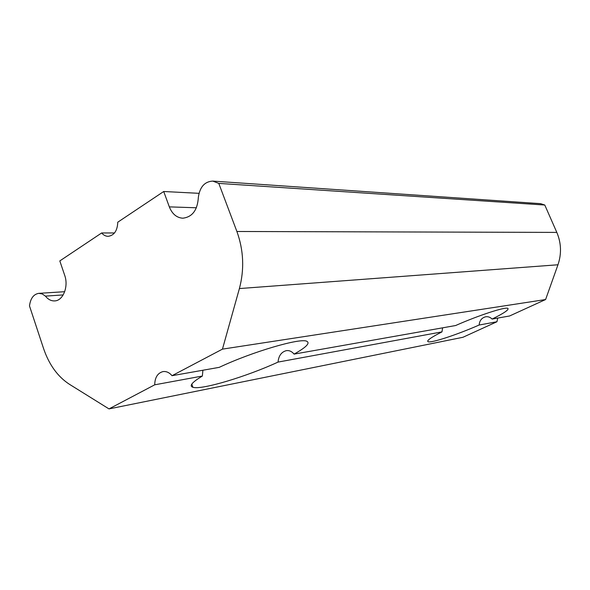 <?xml version="1.0" encoding="UTF-8"?>
<svg xmlns="http://www.w3.org/2000/svg" width="590" height="590" viewBox="0 0 590 590"><rect width="100%" height="100%" fill="white"/><g stroke="black" fill="none" stroke-linecap="round" stroke-linejoin="round"><path stroke-width="0.89" d="M545.602 299.536L222.452 349.132L239.4 288.562L557.97 264.77L545.602 299.536L509.583 315.982L492.09 319.079C503.882 313.261 509.148 309.698 507.887 308.408C505.785 306.505 478.881 315.23 455.605 325.533L294.078 354.111C306.099 347.377 310.347 343.1 306.807 341.286C300.649 337.657 252.424 351.684 219.237 367.349L172.022 375.697C169.337 372.511 166.314 371.147 162.951 371.604C157.626 373.079 154.882 377.482 154.72 384.813L202.37 376.037L202.894 370.24M497.709 318.084L496.964 321.742L479.139 325.031C479.559 320.54 481.75 317.789 485.703 316.778C488.129 316.432 490.253 317.199 492.09 319.079M202.37 376.037C192.03 382.268 188.889 386.022 192.937 387.305C201.751 390.145 247.04 376.413 278.038 362.09C278.657 355.777 281.408 351.972 286.298 350.659C289.248 350.246 291.836 351.397 294.078 354.111M114.512 232.969L101.657 232.962L59.811 260.92L64.686 275.294C68.779 286.43 63.123 300.745 54.708 300.907C51.227 301.07 48.129 299.477 45.423 296.121L42.244 293.945L38.829 293.341L64.686 291.696M38.829 293.341C33.578 294.218 30.466 298.422 29.5 305.952L43.542 348.461C49.073 364.709 57.709 376.663 69.465 384.311L108.995 408.907L154.72 384.813M557.97 264.77C561.673 253.818 561.289 243.028 556.82 232.401L544.776 205.025L540.61 203.668L212.769 181.093C204.693 181.55 199.892 186.905 198.365 197.156C197.598 210.033 192.399 217.054 182.76 218.204C176.653 217.747 172.169 213.971 169.33 206.876L163.718 191.499L117.771 222.194C117.403 230.727 114.187 235.44 108.14 236.332C105.691 236.295 103.53 235.174 101.657 232.962M496.964 321.742L462.944 337.281L108.995 408.907M239.4 288.562C244.489 269.306 243.655 250.285 236.892 231.487L218.787 183.387L212.769 181.093M544.776 205.025L218.787 183.394L544.776 205.025M163.718 191.499L198.992 193.328M278.038 362.09L441.984 331.875C431.032 337.436 426.386 340.718 428.052 341.706C431.025 343.306 456.925 334.766 479.139 325.031M172.022 375.697L222.452 349.132M63.189 294.926L45.423 296.121M441.984 331.875L442.589 327.834M236.892 231.487L556.82 232.401M196.404 207.776L169.33 206.876M191.794 384.105L192.937 387.305M427.728 340.909L428.052 341.706"/></g></svg>
